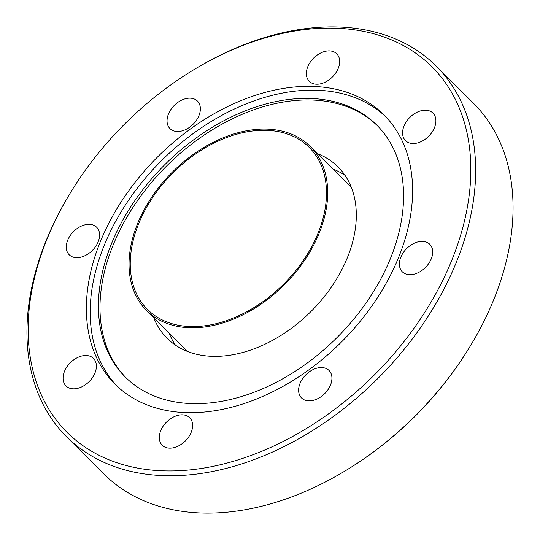 <?xml version="1.0" encoding="UTF-8"?>
<svg xmlns="http://www.w3.org/2000/svg" width="540" height="540" viewBox="0 0 540 540"><rect width="100%" height="100%" fill="white"/><g stroke="black" fill="none" stroke-linecap="round" stroke-linejoin="round"><path stroke-width="0.81" d="M267.982 130.383A114.467 78.469 135 0 1 309.245 147.427A114.467 78.469 135 0 1 303.878 259.632A114.467 78.469 135 0 1 188.75 326.491A114.467 78.469 135 0 1 147.494 309.44A114.467 78.469 135 0 1 152.854 197.235A114.467 78.469 135 0 1 267.982 130.383A114.467 78.469 135 0 1 309.245 147.427A114.467 78.469 135 0 1 303.878 259.632A114.467 78.469 135 0 1 188.75 326.491A114.467 78.469 135 0 1 147.494 309.44A114.467 78.469 135 0 1 152.854 197.235A114.467 78.469 135 0 1 267.982 130.383M188.264 327.692A115.877 79.434 -45 0 0 304.81 260.017A115.877 79.434 -45 0 0 310.237 146.435A115.877 79.434 -45 0 0 268.468 129.175A115.877 79.434 -45 0 0 151.929 196.85A115.877 79.434 -45 0 0 146.495 310.439A115.877 79.434 -45 0 0 188.264 327.692M351.432 187.637A115.877 79.434 -45 0 0 349.758 185.888L310.237 146.435M176.972 131.483A19.44 13.325 -45 0 0 196.526 120.13A19.44 13.325 -45 0 0 197.431 101.075A19.44 13.325 -45 0 0 190.424 98.179A19.44 13.325 -45 0 0 170.876 109.532A19.44 13.325 -45 0 0 169.965 128.588A19.44 13.325 -45 0 0 176.972 131.483M76.201 257.661A19.44 13.325 -45 0 0 95.756 246.308A19.44 13.325 -45 0 0 96.667 227.252A19.44 13.325 -45 0 0 89.66 224.357A19.44 13.325 -45 0 0 70.106 235.71A19.44 13.325 -45 0 0 69.194 254.765A19.44 13.325 -45 0 0 76.201 257.661M73.001 388.82A19.44 13.325 -45 0 0 92.549 377.467A19.44 13.325 -45 0 0 93.461 358.412A19.44 13.325 -45 0 0 86.454 355.516A19.44 13.325 -45 0 0 66.906 366.869A19.44 13.325 -45 0 0 65.995 385.925A19.44 13.325 -45 0 0 73.001 388.82M169.236 448.132A19.44 13.325 -45 0 0 188.791 436.786A19.44 13.325 -45 0 0 189.702 417.731A19.44 13.325 -45 0 0 182.696 414.835A19.44 13.325 -45 0 0 163.141 426.188A19.44 13.325 -45 0 0 162.23 445.244A19.44 13.325 -45 0 0 169.236 448.132M308.543 400.856A19.44 13.325 -45 0 0 328.097 389.502A19.44 13.325 -45 0 0 329.009 370.447A19.44 13.325 -45 0 0 322.002 367.558A19.44 13.325 -45 0 0 302.447 378.905A19.44 13.325 -45 0 0 301.536 397.96A19.44 13.325 -45 0 0 308.543 400.856M409.313 274.685A19.44 13.325 -45 0 0 428.861 263.331A19.44 13.325 -45 0 0 429.773 244.276A19.44 13.325 -45 0 0 422.766 241.38A19.44 13.325 -45 0 0 403.218 252.734A19.44 13.325 -45 0 0 402.307 271.789A19.44 13.325 -45 0 0 409.313 274.685M412.513 143.519A19.44 13.325 -45 0 0 432.068 132.165A19.44 13.325 -45 0 0 432.979 113.11A19.44 13.325 -45 0 0 425.972 110.214A19.44 13.325 -45 0 0 406.418 121.568A19.44 13.325 -45 0 0 405.506 140.623A19.44 13.325 -45 0 0 412.513 143.519M316.278 84.206A19.44 13.325 -45 0 0 335.826 72.853A19.44 13.325 -45 0 0 336.737 53.798A19.44 13.325 -45 0 0 329.731 50.902A19.44 13.325 -45 0 0 310.183 62.255A19.44 13.325 -45 0 0 309.272 81.311A19.44 13.325 -45 0 0 316.278 84.206M189.392 403.502A177.998 122.02 135 0 1 125.233 376.988A177.998 122.02 135 0 1 133.576 202.507A177.998 122.02 135 0 1 312.599 98.55A177.998 122.02 135 0 1 376.758 125.057A177.998 122.02 135 0 1 368.415 299.538A177.998 122.02 135 0 1 189.392 403.502M116.971 386.06A190.296 130.444 135 0 1 128.851 199.861A190.296 130.444 135 0 1 319.16 90.322A190.296 130.444 135 0 1 385.817 116.789M315.347 86.515A190.296 130.444 135 0 1 383.933 114.851A190.296 130.444 135 0 1 375.017 301.388A190.296 130.444 135 0 1 183.627 412.526A190.296 130.444 135 0 1 115.034 384.183A190.296 130.444 135 0 1 123.95 197.654A190.296 130.444 135 0 1 315.347 86.515M160.117 470.705A258.215 177.005 135 0 1 70.072 193.347A258.215 177.005 135 0 1 193.023 70.2A258.215 177.005 135 0 1 338.85 28.33A258.215 177.005 135 0 1 451.94 259.868A258.215 177.005 135 0 1 160.117 470.705M193.023 70.2L194.069 69.566A261.725 179.415 135 0 1 341.874 27.128A261.725 179.415 135 0 1 436.212 66.109A261.725 179.415 135 0 1 423.954 322.663A261.725 179.415 135 0 1 160.718 475.524A261.725 179.415 135 0 1 66.373 436.543A261.725 179.415 135 0 1 69.444 194.387L70.072 193.347M436.212 66.109L473.627 103.457A261.725 179.415 135 0 1 470.556 345.613A261.725 179.415 135 0 1 345.931 470.435A261.725 179.415 135 0 1 198.126 512.872A261.725 179.415 135 0 1 103.788 473.89L66.373 436.543M345.006 175.325A121.028 82.964 -45 0 0 332.809 168.966M317.486 153.671A121.028 82.964 135 0 1 338.074 166.941A121.028 82.964 135 0 1 332.404 285.579A121.028 82.964 135 0 1 210.674 356.265A121.028 82.964 135 0 1 167.056 338.236A121.028 82.964 135 0 1 153.745 317.669M126.022 377.764A177.998 122.02 135 0 1 135.587 203.418A177.998 122.02 135 0 1 314.165 100.116A177.998 122.02 135 0 1 377.534 125.847M470.556 345.613L469.928 346.653A258.215 177.005 135 0 1 346.977 469.8L345.931 470.435M169.067 332.971A121.028 82.964 -45 0 0 175.446 345.154M146.495 310.439L186.017 349.893A115.877 79.434 -45 0 0 187.765 351.56"/></g></svg>
